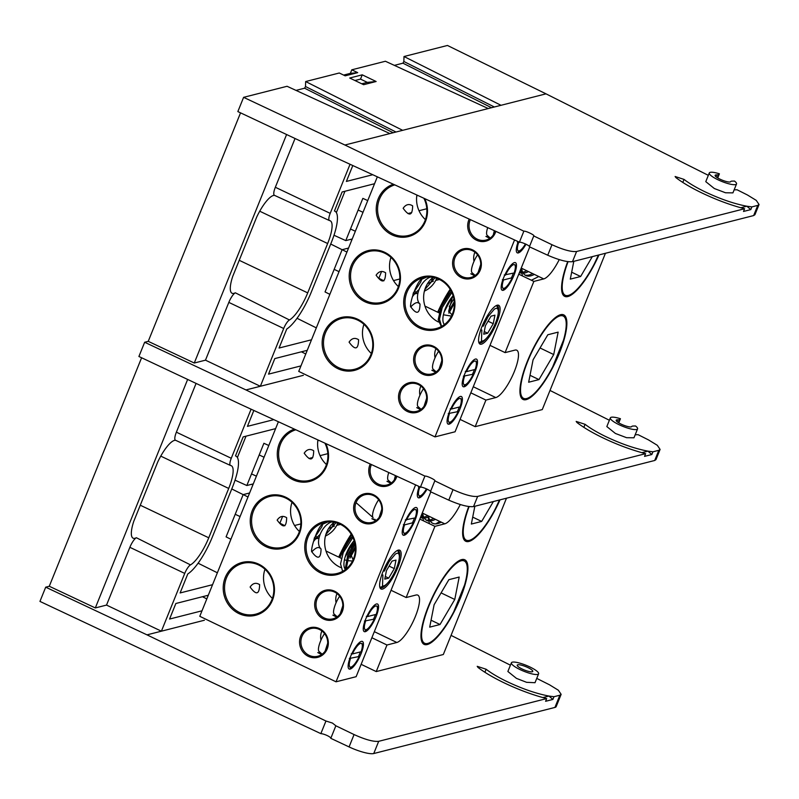 <?xml version="1.0" encoding="UTF-8"?>
<svg xmlns="http://www.w3.org/2000/svg" width="799" height="799" viewBox="0 0 799 799"><rect width="100%" height="100%" fill="white"/><g stroke="black" fill="none" stroke-linecap="round" stroke-linejoin="round"><path stroke-width="1.2" d="M652.933 451.805L647.899 451.135C634.855 448.658 620.503 443.665 604.843 436.144C596.613 432.079 590.022 428.134 585.078 424.319L576.169 421.413L576.958 422.511C583.04 427.205 591.14 432.049 601.267 437.053C614.93 443.705 628.473 448.908 641.877 452.673L645.642 453.662L644.543 456.379L651.834 454.521L652.933 451.805L658.815 450.306L654.701 460.484L655.979 459.615L660.094 449.428L658.815 450.306M420.454 487.11L424.908 476.104L245.952 389.942L144.659 342.252L138.906 356.494L240.189 404.174L420.454 487.11C422.172 486.601 432.039 491.135 430.431 491.705L448.778 500.144C460.014 505.008 468.254 507.155 473.527 506.596L654.701 460.484M473.527 506.596L477.642 496.409C472.379 496.958 464.179 494.701 453.023 489.637L434.806 480.868L430.431 491.705M424.908 476.104C426.626 475.585 436.414 480.299 434.806 480.868M318.481 440.199L317.762 441.248M202.007 610.806L169.568 619.055L175.86 603.495L208.299 595.235M308.953 458.466L312.779 457.497M320.059 455.64L327.84 453.662M212.554 584.698L180.115 592.948L187.795 573.942A38.602 10.687 115.7 0 0 212.404 536.878L232.339 487.51A38.602 10.687 115.7 0 0 235.955 456.099A38.602 10.687 115.7 0 0 235.485 455.909L243.166 436.893L275.605 428.634M300.853 523.914L294.561 525.512M204.394 620.244L161.398 631.19L184.739 573.412L129.867 547.315A9.898 2.737 -64.3 0 1 136.339 537.717A26.816 7.421 -64.3 0 1 133.083 538.176A26.816 7.421 -64.3 0 1 133.743 521.387L157.793 461.852A26.816 7.421 -64.3 0 1 175.59 440.289M251.096 409.188L231.261 458.286A8.799 2.437 115.7 0 0 230.462 465.457A8.799 2.437 115.7 0 0 230.641 465.507A27.915 7.73 -64.3 0 1 231.241 465.687A27.915 7.73 -64.3 0 1 228.704 488.439L208.759 537.797A27.915 7.73 -64.3 0 1 190.492 564.883A8.799 2.437 115.7 0 0 184.739 573.412M273.807 419.645L247.43 426.356L253.852 410.456M550.012 390.451L609.377 420.264M620.443 418.726L619.525 419.505A10.487 2.277 -158 0 1 617.737 419.815A8.389 1.818 -158 0 0 616.179 420.234A8.389 1.818 -158 0 0 623.22 425.038A8.389 1.818 -158 0 0 631.729 426.536A10.487 2.277 -158 0 1 633.118 426.037L635.535 425.977A14.682 3.186 -158 0 1 637.572 428.873A14.682 3.186 -158 0 1 622.761 426.326A14.682 3.186 -158 0 1 610.346 417.877A14.682 3.186 -158 0 1 620.443 418.726L618.776 422.861M660.094 449.428L657.297 445.293L648.488 439.899L638.131 434.696L635.185 434.776M477.642 496.409L645.642 453.662M245.952 389.942L303.35 375.33M610.346 417.877L606.831 426.566L615.39 433.458L626.576 437.692L633.967 437.792L637.572 428.873M144.659 342.252L148.234 341.343L240.549 112.849M187.645 379.435L95.321 607.939L49.278 586.256L141.603 357.762M196.085 383.41L176.379 432.179L231.261 458.286M175.69 440.309A9.898 2.737 -64.3 0 1 175.48 440.239A9.898 2.737 -64.3 0 1 176.379 432.179M95.321 607.939L106.527 605.083L129.867 547.315M206.821 598.89L202.457 596.723M317.283 537.108L315.995 536.469M217.368 572.783L198.102 563.205M106.527 605.083L161.398 631.19M651.834 454.521L647.899 451.135L641.877 452.673M207.081 595.545L208 595.964M231.76 488.948L243.156 494.621L226.087 536.868L230.911 539.265M249.608 492.983L243.156 494.621M251.665 484.294L252.874 484.913M243.226 494.601L247.99 496.998M235.216 514.286L240.08 516.563M284.913 525.732L279.89 523.175L282.646 516.344M264.05 457.238L259.186 454.951M251.525 473.907L256.399 476.164M235.046 480.169L246.831 485.522L253.283 483.884M268.794 445.502L263.9 443.285L246.831 485.522M237.393 457.517L246.022 436.164M295.86 429.782A26.217 24.549 -104.3 0 0 278.641 452.883A26.217 24.549 -104.3 0 0 293.682 478.671A26.217 24.549 -104.3 0 0 309.732 480.349A26.217 24.549 -104.3 0 0 324.903 443.145M335.979 522.726L325.882 534.471M319.031 537.757L313.957 539.305L318.951 538.047M314.227 538.176L321.747 526.97L322.776 524.144M314.416 538.007A26.217 24.549 -104.3 0 0 318.571 537.917M325.453 536.029A26.217 24.549 -104.3 0 0 337.747 523.265M266.636 545.587A26.217 24.549 -104.3 0 0 282.696 547.275A26.217 24.549 -104.3 0 0 300.824 524.434A26.217 24.549 -104.3 0 0 285.822 498.127A26.217 24.549 -104.3 0 0 269.762 496.449A26.217 24.549 -104.3 0 0 251.635 519.29A26.217 24.549 -104.3 0 0 266.636 545.587M239.6 612.513A26.217 24.549 -104.3 0 0 255.66 614.191A26.217 24.549 -104.3 0 0 273.787 591.36A26.217 24.549 -104.3 0 0 258.776 565.053A26.217 24.549 -104.3 0 0 242.726 563.375A26.217 24.549 -104.3 0 0 224.599 586.216A26.217 24.549 -104.3 0 0 239.6 612.513M334.072 522.306A26.217 24.549 -104.3 0 0 339.735 567.06A26.217 24.549 -104.3 0 0 340.764 567.52M321.138 571.794A26.217 24.549 -104.3 0 0 337.198 573.472A26.217 24.549 -104.3 0 0 355.325 550.631A26.217 24.549 -104.3 0 0 340.314 524.324A26.217 24.549 -104.3 0 0 324.264 522.646A26.217 24.549 -104.3 0 0 306.137 545.487A26.217 24.549 -104.3 0 0 321.138 571.794M379.735 586.726A20.484 5.673 115.7 0 0 380.594 587.635A20.484 5.673 115.7 0 0 387.295 583.4M294.412 429.123A27.266 25.528 -104.3 0 0 277.283 453.333A27.266 25.528 -104.3 0 0 292.943 479.71A27.266 25.528 -104.3 0 0 321.637 474.197A27.266 25.528 -104.3 0 0 325.802 443.565M265.897 546.636A27.266 25.528 -104.3 0 0 299.485 533.303A27.266 25.528 -104.3 0 0 285.842 497.268A27.266 25.528 -104.3 0 0 252.254 510.601A27.266 25.528 -104.3 0 0 265.897 546.636M238.861 613.552A27.266 25.528 -104.3 0 0 272.449 600.229A27.266 25.528 -104.3 0 0 258.806 564.194A27.266 25.528 -104.3 0 0 225.218 577.527A27.266 25.528 -104.3 0 0 238.861 613.552M320.399 572.833A27.266 25.528 -104.3 0 0 353.987 559.5A27.266 25.528 -104.3 0 0 340.344 523.465A27.266 25.528 -104.3 0 0 306.756 536.798A27.266 25.528 -104.3 0 0 320.399 572.833M396.244 475.974A14.262 13.353 75.7 0 1 387.006 484.993A14.262 13.353 75.7 0 1 378.277 484.074A14.262 13.353 75.7 0 1 371.435 464.559M370.257 464.019A15.311 14.332 -104.3 0 0 377.537 485.113A15.311 14.332 -104.3 0 0 396.873 476.264M390.391 482.137L386.966 481.308L390.851 483.285M373.592 495.66A14.262 13.353 75.7 0 1 381.762 509.972A14.262 13.353 75.7 0 1 371.895 522.396A14.262 13.353 75.7 0 1 363.165 521.477A14.262 13.353 75.7 0 1 355.006 507.165A14.262 13.353 75.7 0 1 364.863 494.741A14.262 13.353 75.7 0 1 373.592 495.66M362.426 522.516A15.311 14.332 -104.3 0 0 381.283 515.035A15.311 14.332 -104.3 0 0 373.622 494.801A15.311 14.332 -104.3 0 0 354.766 502.281A15.311 14.332 -104.3 0 0 362.426 522.516M375.28 519.54L371.855 518.711L375.74 520.688M412.414 522.866A14.262 3.945 115.7 0 0 413.822 519.71A14.262 3.945 115.7 0 0 414.441 518.092M334.631 592.109A14.262 13.353 75.7 0 1 342.791 606.411A14.262 13.353 75.7 0 1 332.933 618.835A14.262 13.353 75.7 0 1 324.194 617.927A14.262 13.353 75.7 0 1 316.034 603.615A14.262 13.353 75.7 0 1 325.892 591.19A14.262 13.353 75.7 0 1 334.631 592.109M323.455 618.965A15.311 14.332 -104.3 0 0 342.322 611.485A15.311 14.332 -104.3 0 0 334.651 591.25A15.311 14.332 -104.3 0 0 315.795 598.731A15.311 14.332 -104.3 0 0 323.455 618.965M336.309 615.989L332.883 615.16L336.769 617.138M373.453 619.315A14.262 3.945 115.7 0 0 374.851 616.159A14.262 3.945 115.7 0 0 375.47 614.541M319.52 629.512A14.262 13.353 75.7 0 1 327.68 643.814A14.262 13.353 75.7 0 1 317.822 656.239A14.262 13.353 75.7 0 1 309.083 655.33A14.262 13.353 75.7 0 1 300.923 641.018A14.262 13.353 75.7 0 1 310.781 628.593A14.262 13.353 75.7 0 1 319.52 629.512M308.344 656.369A15.311 14.332 -104.3 0 0 327.21 648.888A15.311 14.332 -104.3 0 0 319.54 628.653A15.311 14.332 -104.3 0 0 300.684 636.134A15.311 14.332 -104.3 0 0 308.344 656.369M321.198 653.382L317.772 652.563L321.657 654.541M358.342 656.718A14.262 3.945 115.7 0 0 359.74 653.562A14.262 3.945 115.7 0 0 360.359 651.944M419.265 486.561A15.311 4.245 115.7 0 0 417.517 496.668A15.311 4.245 115.7 0 0 427.075 489.108M404.644 522.716A15.311 4.245 115.7 0 0 402.406 534.072A15.311 4.245 115.7 0 0 415.09 520.059A15.311 4.245 115.7 0 0 415.12 507.635A15.311 4.245 115.7 0 0 404.644 522.716M383.041 571.475A21.533 5.963 115.7 0 0 379.895 587.445A21.533 5.963 115.7 0 0 397.722 567.739A21.533 5.963 115.7 0 0 397.762 550.281A21.533 5.963 115.7 0 0 383.041 571.475M365.672 619.165A15.311 4.245 115.7 0 0 363.445 630.521A15.311 4.245 115.7 0 0 376.119 616.508A15.311 4.245 115.7 0 0 376.149 604.084A15.311 4.245 115.7 0 0 365.672 619.165M350.561 656.558A15.311 4.245 115.7 0 0 348.334 667.924A15.311 4.245 115.7 0 0 361.008 653.902A15.311 4.245 115.7 0 0 361.038 641.487A15.311 4.245 115.7 0 0 350.561 656.558M428.444 606.171A46.931 12.994 115.7 0 0 421.592 640.988A46.931 12.994 115.7 0 0 460.444 598.022A46.931 12.994 115.7 0 0 460.544 559.969A46.931 12.994 115.7 0 0 428.444 606.171M468.733 506.546A46.931 12.994 115.7 0 0 463.25 537.887A46.931 12.994 115.7 0 0 500.014 499.854M506.476 498.206L443.325 654.511L376.229 671.579L386.966 645.003L396.843 642.486A26.217 7.261 115.7 0 0 415.37 616.478A26.217 7.261 115.7 0 0 417.787 595.125A26.217 7.261 115.7 0 0 416.019 595.025L406.152 597.532L434.916 526.341L444.783 523.824A26.217 7.261 115.7 0 0 460.274 504.549M444.783 523.824L422.272 513.008M419.815 519.08L434.916 526.341M406.152 597.532L391.051 590.281M320.599 548.404L319.23 547.744A26.217 7.261 115.7 0 0 311.8 551.859M386.966 645.003L371.875 637.742M376.229 671.579L361.128 664.319M333.992 522.366L332.134 526.97M353.198 541.752L345.108 557.083M351.32 547.565L353.657 541.193M353.078 559.829L350.062 552.718M352.509 561.018L347.166 560.628M345.917 560.269L344.449 559.709M415.6 484.873L336.029 681.807L356.134 676.693L430.801 491.874M320.978 640.129A14.262 13.353 75.7 0 1 321.897 630.97M336.089 602.736A14.262 13.353 75.7 0 1 337.008 593.567M313.568 541.472A49.168 46.022 75.7 0 1 315.665 538.886M316.394 538.057A49.168 46.022 75.7 0 1 320.119 534.421M328.489 528.688A49.168 46.022 75.7 0 1 334.372 526.122M336.749 525.362A49.168 46.022 75.7 0 1 337.977 525.033A49.168 46.022 75.7 0 1 340.584 524.454M336.029 681.807L199.78 616.309L278.392 421.752M399.22 558.581A20.484 5.673 115.7 0 0 398.351 550.711A20.484 5.673 115.7 0 0 397.103 550.601M327.58 522.057L322.536 524.264C318.961 525.412 311.58 543.72 311.56 551.43C317.662 559.829 320.838 559.02 321.068 549.013C314.416 542.96 321.837 524.663 332.044 521.847M264.978 569.258A26.217 24.549 -104.3 0 0 272.389 598.391M259.625 584.628C255.97 582.311 252.804 583.12 250.117 587.045C256.219 595.435 259.395 594.636 259.625 584.628M292.015 502.331A26.217 24.549 -104.3 0 0 299.425 531.465M277.153 520.119C283.265 528.519 286.432 527.71 286.661 517.702C283.006 515.385 279.84 516.194 277.153 520.119M317.932 439.939A26.217 24.549 -104.3 0 0 326.461 464.539M313.707 450.776C310.052 448.459 306.876 449.268 304.199 453.193C310.302 461.592 313.468 460.783 313.707 450.776M351.19 534.181A46.122 12.774 115.7 0 0 338.736 557.123L351.49 534.671M339.915 557.682A44.994 15.89 -63.2 0 1 352.329 536.199M355.375 548.234L349.982 558.101M355.365 547.894L349.922 557.872M453.762 611.754A45.673 12.644 -64.3 0 1 428.773 643.095A45.673 12.644 -64.3 0 1 433.048 596.623A45.673 12.644 -64.3 0 1 466.676 564.254A45.673 12.644 -64.3 0 1 464.589 584.938L453.762 611.754M440.019 624.518L454.771 599.47L459.195 577.048L448.868 579.674L434.117 604.723L429.692 627.145L440.019 624.518L431.061 620.214M454.771 599.47L441.088 592.898M349.772 556.613A44.994 15.89 -63.2 0 1 355.295 546.736M428.504 516.004A44.994 15.89 116.8 0 0 441.308 522.156M429.413 523.695L427.964 515.745M420.494 517.382A44.994 15.89 116.8 0 0 420.873 517.592A44.994 15.89 116.8 0 0 422.631 518.142M424.359 518.191A44.994 15.89 116.8 0 0 428.024 517.193M428.673 516.903A44.994 15.89 116.8 0 0 429.492 516.474M420.564 517.223A44.994 15.89 116.8 0 0 422.471 517.352M423.78 517.173A44.994 15.89 116.8 0 0 427.775 515.645M422.771 514.057A44.994 15.89 116.8 0 0 423.59 513.637M499.495 499.984L495.41 508.663A45.673 12.644 -64.3 0 1 470.431 540.004A45.673 12.644 -64.3 0 1 469.103 506.596M474.856 506.256L471.34 524.054L481.667 521.427L493.382 501.542M481.667 521.427L472.718 517.123M422.601 513.168A44.994 15.89 116.8 0 0 426.776 520.429A44.994 15.89 116.8 0 0 428.534 520.988M430.262 521.028A44.994 15.89 116.8 0 0 435.395 519.32M421.512 514.866A44.994 15.89 116.8 0 0 422.391 516.873M425.967 519.929A44.994 15.89 116.8 0 0 428.374 520.199M429.692 520.019A44.994 15.89 116.8 0 0 433.677 518.491M439.8 521.437L435.775 523.894M423.51 520.858L422.072 513.477M382.891 574.94L382.521 585.757A17.958 4.974 115.7 0 0 384.219 585.727A17.958 4.974 115.7 0 0 396.504 568.049A17.958 4.974 115.7 0 0 399.12 554.736A17.958 4.974 115.7 0 0 395.255 554.226L389.133 561.567L384.259 571.165M392.059 561.088L395.984 560.089L394.307 568.608L388.704 578.126L384.778 579.125L386.456 570.606L392.059 561.088M394.307 568.608L389.103 566.111M385.298 576.488L388.704 578.126M346.247 568.868L348.933 555.305L355.016 544.389M354.656 542.591L347.765 554.746L345.138 569.727M345.028 568.988A19.675 8.05 -62.3 0 1 346.426 553.327A19.675 8.05 -62.3 0 1 354.137 540.643M352.908 537.417L343.25 552.578L340.534 563.844L342.611 571.335M420.933 487.14L419.645 487.47A13.094 3.625 115.7 0 0 421.153 495.38A13.094 3.625 115.7 0 0 426.496 488.838M419.645 487.47L418.506 487.23M388.753 472.529A12.584 3.486 115.7 0 0 388.244 480.249L391.33 482.956M394.297 479.949L395.405 475.585M413.283 522.646L404.534 524.873A13.094 3.625 115.7 0 0 406.042 532.783A13.094 3.625 115.7 0 0 413.283 522.646L412.953 522.166L412.654 522.806M404.534 524.873L403.395 524.633M405.313 519.879L415.2 517.902A13.094 3.625 115.7 0 0 416.379 511.28A13.094 3.625 115.7 0 0 406.451 520.129M381.672 510.921A14.472 5.763 117.5 0 0 381.503 511.33A14.472 5.763 117.5 0 0 380.044 515.964M373.992 618.616L374.312 619.095L364.424 621.073M365.562 621.322A13.094 3.625 115.7 0 0 367.071 629.232A13.094 3.625 115.7 0 0 374.312 619.095M342.701 607.36A14.472 5.763 117.5 0 0 342.531 607.779A14.472 5.763 117.5 0 0 341.073 612.414M339.665 596.194A12.584 3.486 115.7 0 0 335.55 603.994A12.584 3.486 115.7 0 0 334.162 614.101L337.248 616.808M340.214 613.792L342.821 605.742M367.48 616.568L376.229 614.351A13.094 3.625 115.7 0 0 377.408 607.729A13.094 3.625 115.7 0 0 367.48 616.568L366.341 616.329M358.881 656.019L359.2 656.498L349.313 658.476M350.451 658.716A13.094 3.625 115.7 0 0 351.959 666.636A13.094 3.625 115.7 0 0 359.2 656.498M327.59 644.763A14.472 5.763 117.5 0 0 327.42 645.173A14.472 5.763 117.5 0 0 325.962 649.817M324.554 633.597A12.584 3.486 115.7 0 0 320.439 641.397A12.584 3.486 115.7 0 0 319.051 651.495L322.137 654.211M325.103 651.195L327.71 643.145M352.369 653.972L361.118 651.744A13.094 3.625 115.7 0 0 362.297 645.133A13.094 3.625 115.7 0 0 352.369 653.972L351.23 653.732M394.806 184.869A26.217 24.549 -104.3 0 0 377.597 207.97A26.217 24.549 -104.3 0 0 392.629 233.747A26.217 24.549 -104.3 0 0 408.688 235.435A26.217 24.549 -104.3 0 0 423.86 198.232M434.926 277.812L424.838 289.558M417.977 292.834L412.913 294.392L417.907 293.133M413.173 293.253L420.693 282.057L421.732 279.231M413.373 293.093A26.217 24.549 -104.3 0 0 417.517 293.003M424.409 291.116A26.217 24.549 -104.3 0 0 436.703 278.352M365.592 300.674A26.217 24.549 -104.3 0 0 381.652 302.352A26.217 24.549 -104.3 0 0 399.78 279.52A26.217 24.549 -104.3 0 0 384.768 253.213A26.217 24.549 -104.3 0 0 368.719 251.535A26.217 24.549 -104.3 0 0 350.591 274.367A26.217 24.549 -104.3 0 0 365.592 300.674M338.556 367.6A26.217 24.549 -104.3 0 0 354.606 369.278A26.217 24.549 -104.3 0 0 372.733 346.436A26.217 24.549 -104.3 0 0 357.732 320.139A26.217 24.549 -104.3 0 0 341.672 318.461A26.217 24.549 -104.3 0 0 323.545 341.293A26.217 24.549 -104.3 0 0 338.556 367.6M443.914 323.965A26.217 24.549 -104.3 0 0 444.933 324.164M420.094 326.871A26.217 24.549 -104.3 0 0 436.144 328.559A26.217 24.549 -104.3 0 0 454.281 305.717A26.217 24.549 -104.3 0 0 439.27 279.41A26.217 24.549 -104.3 0 0 423.22 277.732A26.217 24.549 -104.3 0 0 405.083 300.574A26.217 24.549 -104.3 0 0 420.094 326.871M478.681 341.812A20.484 5.673 115.7 0 0 479.55 342.721A20.484 5.673 115.7 0 0 486.241 338.486M393.368 184.209A27.266 25.528 -104.3 0 0 376.239 208.419A27.266 25.528 -104.3 0 0 391.89 234.796A27.266 25.528 -104.3 0 0 420.594 229.273A27.266 25.528 -104.3 0 0 424.748 198.641M364.853 301.712A27.266 25.528 -104.3 0 0 398.441 288.389A27.266 25.528 -104.3 0 0 384.798 252.354A27.266 25.528 -104.3 0 0 351.21 265.677A27.266 25.528 -104.3 0 0 364.853 301.712M337.817 368.639A27.266 25.528 -104.3 0 0 371.405 355.315A27.266 25.528 -104.3 0 0 357.752 319.28A27.266 25.528 -104.3 0 0 324.164 332.604A27.266 25.528 -104.3 0 0 337.817 368.639M419.355 327.92A27.266 25.528 -104.3 0 0 452.943 314.586A27.266 25.528 -104.3 0 0 439.3 278.551A27.266 25.528 -104.3 0 0 405.712 291.885A27.266 25.528 -104.3 0 0 419.355 327.92M495.2 231.061A14.262 13.353 75.7 0 1 485.962 240.08A14.262 13.353 75.7 0 1 477.233 239.161A14.262 13.353 75.7 0 1 470.381 219.635M469.203 219.096A15.311 14.332 -104.3 0 0 476.484 240.199A15.311 14.332 -104.3 0 0 495.829 231.35M489.338 237.223L485.912 236.394L489.797 238.372M472.549 250.746A14.262 13.353 75.7 0 1 480.708 265.048A14.262 13.353 75.7 0 1 470.851 277.473A14.262 13.353 75.7 0 1 462.122 276.564A14.262 13.353 75.7 0 1 453.952 262.252A14.262 13.353 75.7 0 1 463.82 249.827A14.262 13.353 75.7 0 1 472.549 250.746M461.373 277.603A15.311 14.332 -104.3 0 0 480.239 270.122A15.311 14.332 -104.3 0 0 472.579 249.887A15.311 14.332 -104.3 0 0 453.712 257.368A15.311 14.332 -104.3 0 0 461.373 277.603M474.226 274.616L470.801 273.797L474.686 275.775M511.37 277.952A14.262 3.945 115.7 0 0 512.768 274.796A14.262 3.945 115.7 0 0 513.387 273.178M433.577 347.185A14.262 13.353 75.7 0 1 441.747 361.498A14.262 13.353 75.7 0 1 431.879 373.922A14.262 13.353 75.7 0 1 423.15 373.013A14.262 13.353 75.7 0 1 414.991 358.701A14.262 13.353 75.7 0 1 424.848 346.277A14.262 13.353 75.7 0 1 433.577 347.185M422.411 374.052A15.311 14.332 -104.3 0 0 441.268 366.571A15.311 14.332 -104.3 0 0 433.607 346.337A15.311 14.332 -104.3 0 0 414.751 353.817A15.311 14.332 -104.3 0 0 422.411 374.052M435.265 371.066L431.84 370.247L435.725 372.224M472.399 374.401A14.262 3.945 115.7 0 0 473.807 371.245A14.262 3.945 115.7 0 0 474.426 369.627M418.466 384.589A14.262 13.353 75.7 0 1 426.636 398.901A14.262 13.353 75.7 0 1 416.768 411.325A14.262 13.353 75.7 0 1 408.039 410.416A14.262 13.353 75.7 0 1 399.88 396.104A14.262 13.353 75.7 0 1 409.737 383.68A14.262 13.353 75.7 0 1 418.466 384.589M407.3 411.455A15.311 14.332 -104.3 0 0 426.157 403.964A15.311 14.332 -104.3 0 0 418.496 383.73A15.311 14.332 -104.3 0 0 399.64 391.22A15.311 14.332 -104.3 0 0 407.3 411.455M420.154 408.469L416.728 407.65L420.614 409.627M457.288 411.795A14.262 3.945 115.7 0 0 458.696 408.649A14.262 3.945 115.7 0 0 459.315 407.021M518.221 241.648A15.311 4.245 115.7 0 0 516.474 251.755A15.311 4.245 115.7 0 0 526.032 244.194M503.6 277.802A15.311 4.245 115.7 0 0 501.363 289.158A15.311 4.245 115.7 0 0 514.037 275.136A15.311 4.245 115.7 0 0 514.067 262.721A15.311 4.245 115.7 0 0 503.6 277.802M481.987 326.561A21.533 5.963 115.7 0 0 478.851 342.531A21.533 5.963 115.7 0 0 496.678 322.826A21.533 5.963 115.7 0 0 496.718 305.368A21.533 5.963 115.7 0 0 481.987 326.561M464.628 374.242A15.311 4.245 115.7 0 0 462.391 385.607A15.311 4.245 115.7 0 0 475.075 371.585A15.311 4.245 115.7 0 0 475.105 359.17A15.311 4.245 115.7 0 0 464.628 374.242M449.517 411.645A15.311 4.245 115.7 0 0 447.28 423.001A15.311 4.245 115.7 0 0 459.964 408.988A15.311 4.245 115.7 0 0 459.994 396.574A15.311 4.245 115.7 0 0 449.517 411.645M527.39 361.258A46.931 12.994 115.7 0 0 520.549 396.064A46.931 12.994 115.7 0 0 559.4 353.108A46.931 12.994 115.7 0 0 559.49 315.056A46.931 12.994 115.7 0 0 527.39 361.258M567.689 261.633A46.931 12.994 115.7 0 0 562.196 292.973A46.931 12.994 115.7 0 0 598.97 254.931M605.422 253.293L542.271 409.587L475.185 426.666L485.922 400.079L495.789 397.572A26.217 7.261 115.7 0 0 514.326 371.565A26.217 7.261 115.7 0 0 516.743 350.212A26.217 7.261 115.7 0 0 514.965 350.112L505.098 352.619L533.862 281.418L543.739 278.911A26.217 7.261 115.7 0 0 559.23 259.635M543.739 278.911L521.218 268.084M518.761 274.167L533.862 281.418M505.098 352.619L489.997 345.358M419.555 303.49L418.187 302.831A26.217 7.261 115.7 0 0 410.756 306.946M485.922 400.079L470.821 392.828M475.185 426.666L460.084 419.405M432.948 277.453L431.09 282.057M452.144 296.829L444.064 312.169M452.024 314.916L448.708 311.051L452.604 296.279M451.465 316.104L443.395 314.796M514.556 239.96L434.986 436.893L455.08 431.78L529.757 246.961M419.924 395.215A14.262 13.353 75.7 0 1 420.853 386.047M435.036 357.812A14.262 13.353 75.7 0 1 435.964 348.654M474.007 261.373A14.262 13.353 75.7 0 1 474.926 252.204M412.524 296.559A49.168 46.022 75.7 0 1 414.611 293.962M415.35 293.143A49.168 46.022 75.7 0 1 419.076 289.508M427.435 283.775A49.168 46.022 75.7 0 1 433.318 281.208M435.695 280.449A49.168 46.022 75.7 0 1 436.933 280.119A49.168 46.022 75.7 0 1 439.54 279.54M434.986 436.893L298.736 371.395L377.338 176.829M498.177 313.667A20.484 5.673 115.7 0 0 497.298 305.797A20.484 5.673 115.7 0 0 496.049 305.687M433.028 277.383A26.217 24.549 -104.3 0 0 438.401 321.997M426.526 277.143L421.492 279.35C417.917 280.489 410.536 298.806 410.516 306.516C416.619 314.916 419.785 314.107 420.014 304.099C413.363 298.037 420.783 279.75 430.991 276.933M363.925 324.344A26.217 24.549 -104.3 0 0 371.335 353.478M358.581 339.715C354.926 337.398 351.75 338.197 349.073 342.132C355.175 350.521 358.342 349.712 358.581 339.715M390.971 257.418A26.217 24.549 -104.3 0 0 398.381 286.551M376.109 275.206C382.212 283.595 385.388 282.796 385.617 272.789C381.962 270.471 378.796 271.28 376.109 275.206M416.888 195.026A26.217 24.549 -104.3 0 0 425.418 219.625M412.654 205.862C408.998 203.545 405.832 204.354 403.145 208.279C409.258 216.679 412.424 215.87 412.654 205.862M450.147 289.268A46.122 12.774 115.7 0 0 437.682 312.199L450.436 289.757M438.861 312.769A44.994 15.89 -63.2 0 1 439.61 311.151M454.321 303.32L448.928 313.188M454.311 302.981L448.878 312.948M552.708 366.841A45.673 12.644 -64.3 0 1 527.73 398.182A45.673 12.644 -64.3 0 1 531.994 351.7A45.673 12.644 -64.3 0 1 565.632 319.34A45.673 12.644 -64.3 0 1 563.545 340.024L552.708 366.841M538.965 379.605L553.717 354.556L558.141 332.134L547.824 334.761L533.073 359.81L528.648 382.232L538.965 379.605L530.017 375.3M553.717 354.556L540.044 347.974M449.228 306.676A44.994 15.89 -63.2 0 1 453.872 298.926M448.718 311.7A44.994 15.89 -63.2 0 1 454.251 301.822M519.45 272.469A44.994 15.89 116.8 0 0 519.819 272.669A44.994 15.89 116.8 0 0 521.587 273.228M523.305 273.278A44.994 15.89 116.8 0 0 528.449 271.56M519.51 272.309A44.994 15.89 116.8 0 0 521.417 272.439M522.736 272.259A44.994 15.89 116.8 0 0 526.721 270.731M521.717 269.143A44.994 15.89 116.8 0 0 522.546 268.724M598.441 255.071L594.366 263.75A45.673 12.644 -64.3 0 1 569.377 295.091A45.673 12.644 -64.3 0 1 568.059 261.682M573.812 261.333L570.296 279.131L580.623 276.504L592.329 256.619M580.623 276.504L571.665 272.199M521.557 268.254A44.994 15.89 116.8 0 0 525.722 275.515A44.994 15.89 116.8 0 0 534.351 274.397M520.469 269.952A44.994 15.89 116.8 0 0 521.338 271.96M524.923 275.016A44.994 15.89 116.8 0 0 532.623 273.568M538.756 276.514L531.385 280.229M522.466 275.945L521.028 268.564M481.837 330.017L481.477 340.833A17.958 4.974 115.7 0 0 483.175 340.813A17.958 4.974 115.7 0 0 495.46 323.136A17.958 4.974 115.7 0 0 498.077 309.812A17.958 4.974 115.7 0 0 494.211 309.313L488.079 316.654L483.215 326.252M491.015 316.174L494.941 315.176L493.253 323.695L487.65 333.213L483.725 334.212L485.412 325.692L491.015 316.174M493.253 323.695L488.059 321.198M484.244 331.575L487.65 333.213M451.864 292.494L442.207 307.665L439.48 319.201L441.567 326.421M451.225 291.166L441.038 307.106L438.202 319.74L441.348 326.531M444.384 324.594A19.675 8.05 -62.3 0 1 445.383 308.414A19.675 8.05 -62.3 0 1 453.083 295.73M519.879 242.227L518.601 242.556A13.094 3.625 115.7 0 0 520.099 250.467A13.094 3.625 115.7 0 0 525.452 243.925M518.601 242.556L517.462 242.307M487.71 227.605A12.584 3.486 115.7 0 0 487.19 235.335L490.276 238.042M493.243 235.036L494.351 230.671M512.229 277.732L503.49 279.96A13.094 3.625 115.7 0 0 504.988 287.87A13.094 3.625 115.7 0 0 512.229 277.732L511.909 277.253L511.61 277.892M503.49 279.96L502.351 279.71M477.582 254.831A12.584 3.486 115.7 0 0 473.467 262.631A12.584 3.486 115.7 0 0 472.079 272.739L475.165 275.445M478.132 272.429L480.738 264.379M504.269 274.966L514.147 272.978A13.094 3.625 115.7 0 0 515.325 266.367A13.094 3.625 115.7 0 0 505.407 275.206M480.618 265.997A14.472 5.763 117.5 0 0 480.449 266.417A14.472 5.763 117.5 0 0 479.001 271.051M472.938 373.702L473.268 374.182L463.38 376.159M464.519 376.399A13.094 3.625 115.7 0 0 466.027 384.319A13.094 3.625 115.7 0 0 473.268 374.182M438.611 351.28A12.584 3.486 115.7 0 0 434.506 359.081A12.584 3.486 115.7 0 0 433.118 369.178L436.204 371.895M439.17 368.878L441.777 360.828M466.436 371.655L475.185 369.428A13.094 3.625 115.7 0 0 476.364 362.806A13.094 3.625 115.7 0 0 466.436 371.655L465.298 371.415M457.827 411.105L458.157 411.575L448.269 413.562M449.408 413.802A13.094 3.625 115.7 0 0 450.916 421.712A13.094 3.625 115.7 0 0 458.157 411.575M426.546 399.85A14.472 5.763 117.5 0 0 426.376 400.259A14.472 5.763 117.5 0 0 424.918 404.903M423.5 388.684A12.584 3.486 115.7 0 0 419.395 396.484A12.584 3.486 115.7 0 0 418.007 406.581L421.083 409.288M424.059 406.282L426.666 398.232M451.325 409.058L460.074 406.831A13.094 3.625 115.7 0 0 461.253 400.209A13.094 3.625 115.7 0 0 451.325 409.058L450.187 408.818M394.356 65.368L402.946 63.181L403.855 61.493L404.004 56.519L447.46 45.463L546.007 93.843L708.333 175.341M296 90.397L304.599 88.21L305.508 86.522L305.657 81.548L339.275 72.999L345.178 75.835L357.702 72.649L351.79 69.813L385.408 61.253L488.249 108.544L501.013 105.298L404.004 56.519M751.889 206.891L746.845 206.222C733.812 203.745 719.46 198.751 703.789 191.221C695.559 187.156 688.978 183.221 684.024 179.405L675.115 176.499L675.904 177.598C681.996 182.292 690.096 187.136 700.214 192.13C713.887 198.781 727.42 203.995 740.823 207.75L744.598 208.739L743.499 211.455L750.79 209.608L751.889 206.891L757.762 205.393L753.647 215.57L754.935 214.701L759.05 204.514L757.762 205.393M519.41 242.197L523.854 231.191L344.898 145.018L243.605 97.338L237.852 111.58L339.146 159.261L519.41 242.197C521.128 241.678 530.995 246.222 529.387 246.781L547.734 255.231C558.96 260.094 567.21 262.242 572.474 261.673L753.647 215.57M572.474 261.673L576.588 251.495C571.335 252.045 563.125 249.787 551.979 244.724L533.762 235.955L529.387 246.781M523.854 231.191C525.572 230.671 535.37 235.385 533.762 235.955M417.438 195.286L416.708 196.324M300.963 365.892L268.524 374.142L274.806 358.581L307.245 350.322M407.909 213.553L411.735 212.574M419.016 210.726L426.796 208.749M311.51 339.785L279.071 348.034L286.751 329.018A38.602 10.687 115.7 0 0 311.35 291.955L331.295 242.596A38.602 10.687 115.7 0 0 334.911 211.176A38.602 10.687 115.7 0 0 334.441 210.996L342.122 191.98L374.561 183.72M399.8 278.991L393.517 280.599M350.042 164.274L330.207 213.363A8.799 2.437 115.7 0 0 329.408 220.534A8.799 2.437 115.7 0 0 329.597 220.594A27.915 7.73 -64.3 0 1 330.197 220.774A27.915 7.73 -64.3 0 1 327.65 243.525L307.705 292.883A27.915 7.73 -64.3 0 1 289.448 319.97A8.799 2.437 115.7 0 0 283.695 328.499L260.354 386.277L291.305 378.396M372.753 174.721L346.376 181.433L352.798 165.543M719.4 173.802L718.471 174.591A10.487 2.277 -158 0 1 716.683 174.901A8.389 1.818 -158 0 0 715.125 175.311A8.389 1.818 -158 0 0 722.176 180.125A8.389 1.818 -158 0 0 730.676 181.623A10.487 2.277 -158 0 1 732.064 181.123L734.481 181.053A14.682 3.186 -158 0 1 736.528 183.96A14.682 3.186 -158 0 1 721.717 181.413A14.682 3.186 -158 0 1 709.292 172.954A14.682 3.186 -158 0 1 719.4 173.802L717.722 177.937M759.05 204.514L756.254 200.379L747.445 194.986L737.087 189.782L734.141 189.852M576.588 251.495L744.598 208.739M243.605 97.338L287.061 86.282L389.892 133.573L402.666 130.327L305.657 81.548M709.292 172.954L705.777 181.653L714.346 188.534L725.532 192.779L732.923 192.879L736.528 183.96M343.62 75.086L350.352 73.368L351.79 69.813M295.041 138.497L275.335 187.266L330.207 213.363M148.234 341.343L194.277 363.016L286.591 134.522M274.646 195.395A9.898 2.737 -64.3 0 1 274.437 195.326A9.898 2.737 -64.3 0 1 275.335 187.266M194.277 363.016L205.473 360.169L228.824 302.392A9.898 2.737 -64.3 0 1 235.296 292.794A26.816 7.421 -64.3 0 1 232.04 293.263A26.816 7.421 -64.3 0 1 232.699 276.464L256.749 216.938A26.816 7.421 -64.3 0 1 274.536 195.375M305.767 353.977L301.413 351.81M416.239 292.194L414.951 291.555M316.314 327.87L297.048 318.282M205.473 360.169L260.354 386.277M750.79 209.608L746.845 206.222L740.823 207.75M363.615 84.694L376.129 81.508L362.237 74.826L349.722 78.012L363.615 84.694M306.027 350.631L306.956 351.051M330.716 244.035L342.112 249.707L325.043 291.945L329.867 294.342M348.564 248.06L342.112 249.707M350.611 239.38L351.82 239.99M342.182 249.688L346.936 252.085M334.172 269.363L339.036 271.65M383.87 280.819L378.836 278.262L381.602 271.43M363.006 212.314L358.142 210.037M350.481 228.993L355.355 231.251M333.992 235.256L345.787 240.609L352.239 238.971M367.74 200.589L362.856 198.372L345.787 240.609M350.352 73.368L357.702 72.649M336.349 212.604L344.968 191.251M362.237 74.826L360.519 79.101L367.33 82.377L376.129 81.508M361.747 83.795L367.33 82.377M360.519 79.101L354.936 80.519M379.185 517.352L381.792 509.293M378.626 499.755A12.584 3.486 115.7 0 0 374.521 507.545A12.584 3.486 115.7 0 0 373.133 517.652L356.024 502.621M511.39 662.79L507.874 671.48L516.444 678.371L526.581 682.316L535.01 682.706L538.616 673.787A14.682 3.186 -158 0 1 519.999 669.562A14.682 3.186 -158 0 1 511.39 662.79A14.682 3.186 -158 0 1 530.007 667.015A14.682 3.186 -158 0 1 538.616 673.787M49.278 586.256L45.703 587.175L39.95 601.407L320.848 733.642L325.952 721.018L332.424 723.055L335.86 725.792L354.067 734.561L349.073 746.925A20.974 4.554 22 0 0 373.752 753.537L554.925 707.435A20.974 4.554 22 0 0 556.204 706.556L561.138 694.341L559.859 695.22L554.925 707.435M320.848 733.642A5.873 1.278 -158 0 1 327.34 735.629A5.873 1.278 -158 0 1 330.796 738.326L349.073 746.925M552.888 699.435L553.977 696.718L548.943 696.049C535.909 693.582 521.557 688.578 505.887 681.058C497.657 676.993 491.065 673.048 486.122 669.242L477.213 666.326L478.002 667.435C484.084 672.119 492.194 676.963 502.311 681.966C515.984 688.618 529.517 693.822 542.921 697.587L546.686 698.576L545.587 701.292L552.888 699.435L548.943 696.049L542.921 697.587M527.869 667.564A8.389 1.818 -158 0 1 532.783 671.43A8.389 1.818 -158 0 1 522.146 669.013A8.389 1.818 -158 0 1 517.223 665.148A8.389 1.818 -158 0 1 527.869 667.564M330.796 738.326L335.86 725.792M373.752 753.537L378.686 741.322C373.423 741.871 365.223 739.614 354.067 734.561M553.977 696.718L559.859 695.22M378.686 741.322L546.686 698.576M536.758 678.401L549.532 684.813L558.341 690.216L561.138 694.341M510.421 665.177L451.055 635.375M45.703 587.175L146.996 634.855L325.952 721.018M146.996 634.855L192.349 623.31M448.778 500.144L453.023 489.637M618.286 422.551L619.525 419.505M617.737 419.815L617.008 421.612M190.492 564.883L136.339 537.717M140.274 505.218L208.759 537.797M228.704 488.439L160.759 456.119M585.078 424.319L583.849 427.355M396.843 642.486L374.322 631.659M495.789 397.572L473.278 386.746M403.855 61.493L494.341 106.996M305.508 86.522L395.994 132.015M547.734 255.231L551.979 244.724M717.242 177.638L718.471 174.591M716.683 174.901L715.964 176.699M344.898 145.018L389.892 133.573M402.666 130.327L488.249 108.544M501.013 105.298L546.007 93.843M283.695 328.499L228.824 302.392M289.448 319.97L235.296 292.794M239.221 260.304L307.705 292.883M327.65 243.525L259.715 211.206M684.024 179.405L682.805 182.432M304.599 88.21L393.168 132.734M402.946 63.181L491.515 107.715M486.122 669.242L484.903 672.269M230.462 465.457L175.48 440.239M326.002 551L341.363 558.381M337.977 525.033L340.474 524.404M399.12 554.736L397.872 550.621M384.219 585.727L380.174 587.335M421.153 495.38L419.285 496.588M406.042 532.783L404.174 533.992M416.379 511.28L416.219 509.742M367.071 629.232L365.203 630.441M377.408 607.729L377.258 606.191M351.959 666.636L350.092 667.834M362.297 645.133L362.147 643.595M424.958 306.087L439.12 312.898M436.933 280.119L439.42 279.48M498.077 309.812L496.818 305.707M483.175 340.813L479.13 342.421M520.099 250.467L518.231 251.675M504.988 287.87L503.12 289.068M515.325 266.367L515.175 264.829M466.027 384.319L464.159 385.517M476.364 362.806L476.204 361.278M450.916 421.712L449.048 422.921M461.253 400.209L461.093 398.681M329.408 220.534L274.437 195.326"/></g></svg>
